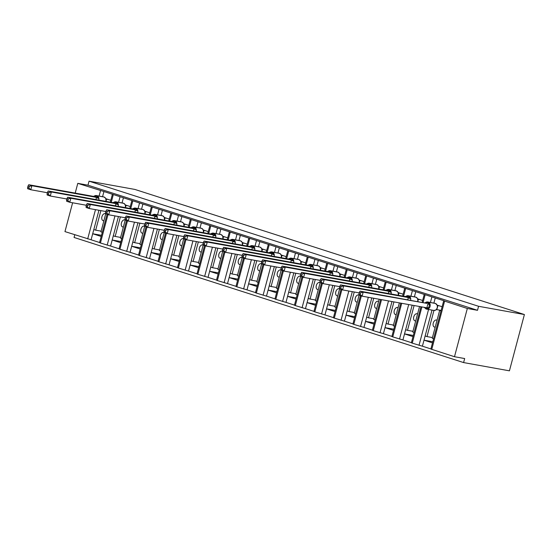 <?xml version="1.0" encoding="UTF-8"?>
<svg xmlns="http://www.w3.org/2000/svg" width="552" height="552" viewBox="0 0 552 552"><rect width="100%" height="100%" fill="white"/><g stroke="black" fill="none" stroke-linecap="round" stroke-linejoin="round"><path stroke-width="0.83" d="M75.203 193.096L77.791 183.354L87.975 185.189L89.044 181.173L134.867 189.426L524.4 314.543L509.427 370.827L463.597 362.574L464.667 358.552L454.489 356.716L430.857 349.05L443.698 300.805L444.243 300.847L435.245 297.956L433.872 303.103M74.782 234.759L74.065 237.457L463.597 362.574M110.807 200.293L105.943 198.727M435.245 297.956L103.928 191.537L102.562 196.684M105.729 213.817L100.933 231.854L102.292 232.295M101.182 236.477L92.695 233.751L91.094 239.782L99.574 242.507M130.3 206.552L125.428 204.985M123.42 197.795L122.047 202.943M125.221 220.082L120.419 238.119L121.785 238.554M120.674 242.735L112.187 240.01L110.579 246.04L119.066 248.766M149.785 212.81L144.921 211.25M142.906 204.054L141.54 209.201M144.707 226.341L139.911 244.377L141.271 244.812M140.16 248.993L131.673 246.268L130.072 252.298L138.552 255.024M169.278 219.075L164.406 217.509M162.398 210.319L161.025 215.459M164.199 232.599L159.397 250.636L160.763 251.077M159.652 255.259L151.165 252.533L149.557 258.564L158.044 261.289M188.763 225.333L183.899 223.767M181.884 216.577L180.518 221.725M183.685 238.857L178.889 256.894L180.249 257.335M179.138 261.517L170.651 258.791L169.05 264.822L177.537 267.547M208.256 231.592L203.384 230.025M201.376 222.835L200.003 227.983M203.177 245.122L198.375 263.159L199.741 263.594M198.63 267.775L190.143 265.05L188.536 271.08L197.023 273.806M227.741 237.85L222.877 236.29M220.862 229.094L219.496 234.241M222.663 251.381L217.867 269.417L219.227 269.852M218.116 274.033L209.629 271.308L208.028 277.339L216.515 280.064M247.234 244.115L242.362 242.549M240.355 235.359L238.982 240.499M242.155 257.639L237.353 275.676L238.719 276.117M237.608 280.299L229.121 277.573L227.514 283.604L236.001 286.329M266.719 250.373L261.855 248.807M259.84 241.617L258.474 246.758M261.641 263.897L256.846 281.934L258.205 282.376M257.094 286.557L248.607 283.832L247.006 289.862L255.493 292.588M286.212 256.632L281.341 255.065M279.333 247.876L277.96 253.023M281.134 270.163L276.331 288.199L277.697 288.634M276.587 292.815L268.099 290.09L266.492 296.12L274.979 298.846M305.698 262.89L300.833 261.331M298.818 254.134L297.452 259.281M300.619 276.421L295.824 294.457L297.183 294.892M296.072 299.074L287.585 296.348L285.984 302.379L294.471 305.104M325.19 269.155L320.319 267.589M318.311 260.399L316.938 265.54M320.112 282.679L315.309 300.716L316.675 301.157M315.565 305.332L307.078 302.613L305.47 308.644L313.957 311.362M344.676 275.413L339.811 273.847M337.796 266.657L336.43 271.798M339.597 288.938L334.802 306.974L336.161 307.416M335.05 311.597L326.563 308.872L324.962 314.902L333.449 317.628M364.168 281.672L359.297 280.105M357.289 272.916L355.916 278.063M359.09 295.196L354.287 313.239L355.654 313.674M354.543 317.855L346.056 315.13L344.448 321.16L352.935 323.886M383.654 287.93L378.789 286.371M376.774 279.174L375.408 284.321M379.169 299.239L373.78 319.498L375.139 319.932M374.028 324.114L365.548 321.388L363.94 327.419L372.427 330.144M403.146 294.188L398.275 292.629M396.267 285.439L394.894 290.58M399.358 302.875L393.265 325.756L394.632 326.191M393.521 330.372L385.034 327.647L383.426 333.677L391.913 336.403M422.632 300.454L417.767 298.887M415.753 291.697L414.386 296.838M419.541 306.512L412.758 332.014L414.117 332.456M413.006 336.637L404.526 333.912L402.919 339.942L411.406 342.668M98.946 210.271L93.812 229.57L95.682 230.17L100.885 210.622M118.432 216.536L113.298 235.828L115.175 236.428L120.377 216.881M137.924 222.794L132.79 242.087L134.66 242.694L139.863 223.146M157.41 229.052L152.276 248.352L154.153 248.952L159.355 229.404M176.902 235.311L171.769 254.61L173.638 255.21L178.841 235.663M196.388 241.576L191.254 260.868L193.131 261.469L198.334 241.921M215.88 247.834L210.747 267.127L212.617 267.734L217.819 248.186M235.366 254.092L230.232 273.392L232.109 273.992L237.312 254.444M254.858 260.351L249.725 279.65L251.595 280.25L256.797 260.703M274.344 266.616L269.21 285.908L271.087 286.509L276.29 266.961M293.837 272.874L288.703 292.167L290.573 292.774L295.775 273.219M313.322 279.133L308.188 298.432L310.065 299.032L315.268 279.484M332.815 285.391L327.681 304.69L329.551 305.29L334.753 285.743M352.3 291.656L347.167 310.948L349.043 311.549L354.246 292.001M371.793 297.914L366.659 317.207L368.529 317.814L373.732 298.259M391.982 301.551L386.145 323.472L388.022 324.072L393.921 301.896M412.165 305.187L405.637 329.73L407.507 330.331L414.103 305.539M442.124 306.712L437.253 305.146M441.013 310.893L439.647 310.452L432.244 338.272L433.61 338.714M439.647 310.452L441.062 310.707M432.499 342.895L424.012 340.17L422.404 346.201L430.891 348.926M432.009 310.107L425.123 335.989L427 336.589L433.955 310.452M77.791 183.354L103.928 191.537M87.975 185.189L477.508 310.307L467.323 308.478L443.698 300.805M72.622 202.784L64.957 231.598L91.094 239.782M421.894 306.94L412.261 343.158L422.404 346.201M412.261 343.158L411.371 342.785L420.955 306.767M401.711 303.303L392.769 336.899L402.919 339.942M392.769 336.899L391.879 336.527L400.766 303.131M381.522 299.667L373.283 330.634L383.426 333.677M373.283 330.634L372.393 330.268L380.576 299.494M361.36 295.927L353.791 324.376L363.94 327.419M353.791 324.376L352.9 324.01L360.449 295.637M341.874 289.669L334.305 318.118L344.448 321.16M334.305 318.118L333.415 317.752L340.963 289.379M322.382 283.411L314.812 311.859L324.962 314.902M314.812 311.859L313.922 311.487L321.471 283.114M302.896 277.152L295.327 305.594L305.47 308.644M295.327 305.594L294.437 305.228L301.985 276.856M283.404 270.887L275.834 299.336L285.984 302.379M275.834 299.336L274.944 298.97L282.493 270.597M263.918 264.629L256.349 293.077L266.492 296.12M256.349 293.077L255.459 292.712L263.007 264.339M244.426 258.37L236.856 286.819L247.006 289.862M236.856 286.819L235.966 286.447L243.515 258.081M224.94 252.112L217.371 280.554L227.514 283.604M217.371 280.554L216.481 280.188L224.029 251.815M205.447 245.847L197.878 274.296L208.028 277.339M197.878 274.296L196.988 273.93L204.537 245.557M185.962 239.589L178.393 268.037L188.536 271.08M178.393 268.037L177.502 267.672L185.051 239.299M166.469 233.33L158.9 261.779L169.05 264.822M158.9 261.779L158.01 261.406L165.559 233.041M146.984 227.072L139.415 255.514L149.557 258.564M139.415 255.514L138.524 255.148L146.073 226.775M127.491 220.807L119.922 249.256L130.072 252.298M119.922 249.256L119.032 248.89L126.58 220.517M108.006 214.549L100.436 242.997L110.579 246.04M100.436 242.997L99.546 242.632L107.095 214.259M103.231 220.662A3.671 2.263 -72.2 0 1 103.051 220.614A3.671 2.263 -72.2 0 1 101.968 216.577A3.671 2.263 -72.2 0 1 105.115 213.583L105.618 213.679M101.12 231.15L95.682 230.17M122.716 226.92A3.671 2.263 -72.2 0 1 122.537 226.879A3.671 2.263 -72.2 0 1 121.461 222.835A3.671 2.263 -72.2 0 1 124.6 219.848L125.104 219.937M120.605 237.408L115.175 236.428M142.209 233.179A3.671 2.263 -72.2 0 1 142.03 233.137A3.671 2.263 -72.2 0 1 140.953 229.094A3.671 2.263 -72.2 0 1 144.093 226.106L144.596 226.196M140.098 243.673L134.66 242.694M161.695 239.444A3.671 2.263 -72.2 0 1 161.515 239.395A3.671 2.263 -72.2 0 1 160.439 235.352A3.671 2.263 -72.2 0 1 163.578 232.364L164.082 232.454M159.583 249.932L154.153 248.952M181.187 245.702A3.671 2.263 -72.2 0 1 181.008 245.654A3.671 2.263 -72.2 0 1 179.931 241.617A3.671 2.263 -72.2 0 1 183.071 238.623L183.575 238.712M179.076 256.19L173.638 255.21M200.673 251.96A3.671 2.263 -72.2 0 1 200.493 251.919A3.671 2.263 -72.2 0 1 199.417 247.876A3.671 2.263 -72.2 0 1 202.556 244.888L203.06 244.978M198.561 262.448L193.131 261.469M220.165 258.219A3.671 2.263 -72.2 0 1 219.986 258.177A3.671 2.263 -72.2 0 1 218.909 254.134A3.671 2.263 -72.2 0 1 222.049 251.146L222.553 251.236M218.054 268.714L212.617 267.734M239.651 264.484A3.671 2.263 -72.2 0 1 239.471 264.436A3.671 2.263 -72.2 0 1 238.395 260.392A3.671 2.263 -72.2 0 1 241.534 257.404L242.038 257.494M237.539 274.972L232.109 273.992M259.143 270.742A3.671 2.263 -72.2 0 1 258.964 270.694A3.671 2.263 -72.2 0 1 257.887 266.657A3.671 2.263 -72.2 0 1 261.027 263.663L261.531 263.752M257.032 281.23L251.595 280.25M278.629 277A3.671 2.263 -72.2 0 1 278.45 276.959A3.671 2.263 -72.2 0 1 277.373 272.916A3.671 2.263 -72.2 0 1 280.513 269.928L281.016 270.018M276.517 287.488L271.087 286.509M298.121 283.259A3.671 2.263 -72.2 0 1 297.942 283.217A3.671 2.263 -72.2 0 1 296.866 279.174A3.671 2.263 -72.2 0 1 300.005 276.186L300.509 276.276M296.01 293.747L290.573 292.774M317.607 289.517A3.671 2.263 -72.2 0 1 317.428 289.476A3.671 2.263 -72.2 0 1 316.351 285.432A3.671 2.263 -72.2 0 1 319.491 282.445L319.994 282.534M315.496 300.012L310.065 299.032M337.099 295.782A3.671 2.263 -72.2 0 1 336.92 295.734A3.671 2.263 -72.2 0 1 335.844 291.697A3.671 2.263 -72.2 0 1 338.983 288.703L339.487 288.793M334.988 306.27L329.551 305.29M356.585 302.041A3.671 2.263 -72.2 0 1 356.406 301.992A3.671 2.263 -72.2 0 1 355.329 297.956A3.671 2.263 -72.2 0 1 358.469 294.961L358.972 295.058M354.481 312.529L349.043 311.549M376.078 308.299A3.671 2.263 -72.2 0 1 375.898 308.257A3.671 2.263 -72.2 0 1 374.822 304.214A3.671 2.263 -72.2 0 1 377.961 301.226L378.61 301.344M373.966 318.787L368.529 317.814M395.563 314.557A3.671 2.263 -72.2 0 1 395.384 314.516A3.671 2.263 -72.2 0 1 394.307 310.472A3.671 2.263 -72.2 0 1 397.447 307.485L398.096 307.602M393.459 325.052L388.022 324.072M415.056 320.822A3.671 2.263 -72.2 0 1 414.876 320.774A3.671 2.263 -72.2 0 1 413.8 316.731A3.671 2.263 -72.2 0 1 416.939 313.743L417.588 313.86M412.944 331.31L407.507 330.331M434.541 327.081A3.671 2.263 -72.2 0 1 434.362 327.032A3.671 2.263 -72.2 0 1 433.286 322.996A3.671 2.263 -72.2 0 1 436.425 320.001L437.074 320.119M432.437 337.569L427 336.589M467.323 308.478L454.489 356.716M524.4 314.543L478.577 306.291L477.508 310.307M89.044 181.173L478.577 306.291M425.123 335.989L424.012 340.17L432.802 341.736M404.526 333.891L413.317 335.478M385.041 327.633L393.824 329.213M365.548 321.374L374.339 322.954M347.167 310.948L346.056 315.13L354.846 316.696M326.57 308.851L335.361 310.438M308.188 298.432L307.078 302.613L315.868 304.18M287.592 296.334L296.383 297.914M269.21 285.908L268.099 290.09L276.89 291.656M248.614 283.811L257.404 285.398M229.128 277.552L237.912 279.139M210.747 267.127L209.629 271.308L218.426 272.874M190.15 265.036L198.934 266.616M170.658 258.771L179.448 260.358M151.172 252.512L159.956 254.099M132.79 242.087L131.673 246.268L140.47 247.834M112.194 239.996L120.978 241.576M93.812 229.57L92.695 233.751L101.492 235.318M405.637 329.73L404.526 333.912M386.145 323.472L385.034 327.647M366.659 317.207L365.548 321.388M327.681 304.69L326.563 308.872M288.703 292.167L287.585 296.348M249.725 279.65L248.607 283.832M230.232 273.392L229.121 277.573M191.254 260.868L190.143 265.05M171.769 254.61L170.651 258.791M152.276 248.352L151.165 252.533M113.298 235.828L112.187 240.01M424.847 302.813L427.345 302.42L429.773 303.683L428.435 308.706L426.123 308.547A0.835 0.517 107.8 0 0 426.454 309.085A3.588 2.808 100.2 0 0 426.744 309.154L433.872 310.438A3.588 2.808 -79.8 0 0 437.191 307.774A3.588 2.808 -79.8 0 0 435.424 303.455L435.052 303.331A3.588 2.808 -79.8 0 0 434.769 303.262L435.093 303.345A0.835 0.517 107.8 0 0 435.052 303.331L427.924 302.047A0.835 0.517 107.8 0 0 427.345 302.42A1.835 1.132 -72.2 0 1 426.075 303.234L360.049 291.145L363.175 292.146L426.075 303.234M360.587 292.815L359.345 292.415L358.917 294.023L360.159 294.423L360.587 292.815L363.175 292.146L362.105 296.169L426.855 307.83L427.924 303.814M360.159 294.423L362.105 296.169L358.979 295.161L358.917 294.023M439.696 305.932L437.777 305.587L437.425 307.581M437.281 308.085L436.708 309.61L435.976 309.913C437.37 308.706 437.805 307.167 437.281 305.297L435.466 303.462A0.835 0.517 -72.2 0 1 435.521 303.483M441.138 310.403L436.708 309.61M425.827 307.643A1.835 1.132 -72.2 0 1 426.123 308.547L424.281 307.312M433.589 310.369A3.588 2.808 -79.8 0 0 433.872 310.438L435.756 310.058L436.625 309.168M437.432 306.153L437.101 305.001L437.605 305.546M437.729 305.58L437.101 305.001M429.773 303.683L427.972 303.821M426.903 307.843L428.435 308.706M360.049 291.145L359.345 292.415M405.361 296.555L406.258 296.093L408.232 296.279L410.288 297.424L409.957 298.453L405.361 296.555L340.563 284.887L343.682 285.888L408.439 297.549M341.101 286.557L339.853 286.157L339.425 287.758L340.674 288.158L341.101 286.557L343.682 285.888L342.613 289.91L359.214 292.898M340.674 288.158L342.613 289.91L339.494 288.903L339.425 287.758M407.68 299.722L408.425 297.583M420.21 299.674L418.285 299.329L417.933 301.323M417.94 299.895L417.616 298.639L415.98 297.204A0.835 0.517 -72.2 0 1 416.029 297.224M417.878 301.558L417.616 298.742L418.119 299.287M418.243 299.315L417.616 298.742M410.288 297.424L408.487 297.562M340.563 284.887L339.853 286.157M385.869 290.297L386.773 289.834L388.739 290.021L390.795 291.159L390.471 292.194L385.869 290.297L321.071 278.622L324.197 279.629L388.946 291.29M321.609 280.292L320.367 279.892L319.939 281.499L321.181 281.899L321.609 280.292L324.197 279.629L323.127 283.645L339.721 286.64M321.181 281.899L323.127 283.645L320.001 282.645L319.939 281.499M388.194 293.464L388.932 291.325M400.717 293.416L398.799 293.064L398.44 295.058M398.454 293.63L398.123 292.381L396.488 290.945A0.835 0.517 -72.2 0 1 396.543 290.966M398.385 295.299L398.123 292.484L398.627 293.022M398.751 293.057L398.123 292.484M390.795 291.159L388.994 291.297M321.071 278.622L320.367 279.892M366.383 284.038L367.28 283.576L369.253 283.756L371.31 284.901L370.978 285.936L366.383 284.038L301.585 272.364L304.704 273.364L369.461 285.032M302.123 274.033L300.875 273.633L300.447 275.241L301.696 275.641L302.123 274.033L304.704 273.364L303.635 277.387L320.236 280.375M301.696 275.641L303.635 277.387L300.516 276.386L300.447 275.241M368.702 287.206L369.447 285.067M381.232 287.15L379.307 286.805L378.955 288.799M378.962 287.371L378.637 286.122L377.002 284.68A0.835 0.517 -72.2 0 1 377.05 284.708M378.893 289.041L378.631 286.219L379.141 286.764M371.31 284.901L369.509 285.039M301.585 272.364L300.875 273.633M346.891 277.78L347.794 277.318L349.761 277.497L351.817 278.643L351.493 279.671L346.849 277.766L282.093 266.105L285.218 267.106L349.968 278.774M282.631 267.775L281.389 267.375L280.961 268.983L282.203 269.383L282.631 267.775L285.218 267.106L284.149 271.129L300.743 274.116M282.203 269.383L284.149 271.129L281.023 270.121L280.961 268.983M349.216 280.947L349.954 278.801M361.739 280.892L359.821 280.547L359.462 282.541M359.476 281.113L359.145 279.857L357.51 278.422A0.835 0.517 -72.2 0 1 357.565 278.443M359.407 282.783L359.145 279.961L359.649 280.506M359.773 280.54L359.145 279.961M351.817 278.643L350.016 278.781M282.093 266.105L281.389 267.375M327.405 271.515L328.302 271.053L330.275 271.239L332.332 272.384L332 273.412L327.405 271.515L262.607 259.847L265.726 260.848L330.482 272.515M263.145 261.517L261.896 261.117L261.469 262.717L262.717 263.118L263.145 261.517L265.726 260.848L264.656 264.87L281.258 267.858M262.717 263.118L264.656 264.87L261.531 263.863L261.469 262.717M329.723 274.682L330.469 272.543M342.254 274.634L340.329 274.289L339.977 276.283M339.984 274.855L339.659 273.599L338.024 272.164A0.835 0.517 -72.2 0 1 338.072 272.184M339.915 276.517L339.652 273.702L340.163 274.247M332.332 272.384L330.531 272.522M262.607 259.847L261.896 261.117M307.912 265.257L308.816 264.794L310.783 264.981L312.839 266.119L312.515 267.154L307.912 265.257L243.115 253.582L246.24 254.589L310.99 266.25M243.653 255.252L242.411 254.851L241.983 256.459L243.225 256.859L243.653 255.252L246.24 254.589L245.171 258.605L261.765 261.6M243.225 256.859L245.171 258.605L242.045 257.605L241.983 256.459M310.238 268.424L310.976 266.285M322.761 268.375L320.843 268.024L320.484 270.018M320.498 268.589L320.167 267.34L318.532 265.905A0.835 0.517 -72.2 0 1 318.587 265.926M320.429 270.259L320.167 267.444L320.671 267.989M320.795 268.017L320.167 267.444M312.839 266.119L311.038 266.264M243.115 253.582L242.411 254.851M288.427 258.998L289.324 258.536L291.297 258.715L293.353 259.861L293.022 260.896L288.427 258.998L223.629 247.324L226.748 248.324L291.504 259.992M224.167 248.993L222.918 248.593L222.49 250.201L223.739 250.601L224.167 248.993L226.748 248.324L225.678 252.347L242.28 255.341M223.739 250.601L225.678 252.347L222.553 251.346L222.49 250.201M290.745 262.165L291.49 260.026M303.276 262.11L301.351 261.765L300.999 263.759M301.006 262.331L300.681 261.082L299.046 259.64A0.835 0.517 -72.2 0 1 299.094 259.668M300.937 264.001L300.674 261.186L301.185 261.724M293.353 259.861L291.553 259.999M223.629 247.324L222.918 248.593M268.934 252.74L269.838 252.278L271.805 252.457L273.861 253.603L273.537 254.638L268.893 252.726L204.137 241.065L207.262 242.066L272.012 253.734L271.26 255.907M204.675 242.735L203.426 242.335L203.005 243.943L204.247 244.343L204.675 242.735L207.262 242.066L206.193 246.088L222.787 249.076M204.247 244.343L206.193 246.088L203.067 245.088L203.005 243.943M283.783 255.852L281.865 255.507L281.506 257.501M281.52 256.073L281.189 254.817L279.553 253.382A0.835 0.517 -72.2 0 1 279.609 253.402M281.451 257.743L281.189 254.92L281.692 255.466M281.817 255.5L281.189 254.92M273.861 253.603L272.06 253.741M204.137 241.065L203.426 242.335M249.449 246.475L250.346 246.013L252.319 246.199L254.375 247.344L254.044 248.372L249.449 246.475L184.651 234.807L187.77 235.807L252.526 247.475M185.189 236.477L183.94 236.077L183.512 237.677L184.761 238.084L185.189 236.477L187.77 235.807L186.7 239.83L203.302 242.818M184.761 238.084L186.7 239.83L183.575 238.823L183.512 237.677M251.767 249.642L252.512 247.503M264.298 249.594L262.373 249.249L262.021 251.243M262.027 249.814L261.703 248.559L260.068 247.123A0.835 0.517 -72.2 0 1 260.116 247.144M261.958 251.484L261.696 248.662L262.207 249.207M254.375 247.344L252.568 247.482M184.651 234.807L183.94 236.077M229.956 240.217L230.86 239.754L232.827 239.941L234.883 241.086L234.559 242.114L229.956 240.217L165.158 228.542L168.284 229.549L233.034 241.21M165.697 230.218L164.448 229.811L164.027 231.419L165.269 231.819L165.697 230.218L168.284 229.549L167.215 233.565L183.809 236.56M165.269 231.819L167.215 233.565L164.089 232.564L164.027 231.419M232.282 243.384L233.02 241.245M244.805 243.335L242.887 242.983L242.528 244.984M242.542 243.549L242.211 242.3L240.575 240.865A0.835 0.517 -72.2 0 1 240.631 240.886M242.473 245.219L242.211 242.404L242.714 242.949M242.839 242.977L242.211 242.404M234.883 241.086L233.082 241.224M165.158 228.542L164.448 229.811M210.471 233.958L211.368 233.496L213.341 233.675L215.39 234.821L215.066 235.856L210.471 233.958L145.666 222.283L148.792 223.291L213.548 234.952M146.211 223.953L144.962 223.553L144.534 225.161L145.783 225.561L146.211 223.953L148.792 223.291L147.722 227.307L164.323 230.301M145.783 225.561L147.722 227.307L144.596 226.306L144.534 225.161M212.789 237.125L213.527 234.986M225.319 237.07L223.394 236.725L223.042 238.719M223.049 237.291L222.725 236.042L221.09 234.6A0.835 0.517 -72.2 0 1 221.138 234.628M222.98 238.961L222.718 236.146L223.229 236.684M215.39 234.821L213.589 234.959M145.666 222.283L144.962 223.553M192.13 227.176A3.588 2.808 100.2 0 1 193.766 226.858L191.882 227.238L193.849 227.417L195.905 228.562L195.58 229.597L190.937 227.686L126.18 216.025L129.306 217.026L194.056 228.694M126.718 217.695L125.47 217.295L125.049 218.902L126.291 219.303L126.718 217.695L129.306 217.026L128.236 221.048L144.831 224.036M126.291 219.303L128.236 221.048L125.111 220.048L125.049 218.902M193.303 230.867L194.042 228.721M205.827 230.812L203.909 230.467L203.55 232.461M203.564 231.033L203.233 229.784L201.597 228.342A0.835 0.517 -72.2 0 1 201.652 228.362M203.495 232.702L203.233 229.88L203.736 230.425M203.86 230.46L203.233 229.88M191.875 227.265L190.978 227.7M195.905 228.562L194.104 228.7M126.18 216.025L125.47 217.295M171.493 221.435L172.39 220.972L174.363 221.159L176.412 222.304L176.088 223.332L171.493 221.435L106.688 209.767L109.813 210.767L174.57 222.435M107.233 211.437L105.984 211.036L105.556 212.644L106.805 213.044L107.233 211.437L109.813 210.767L108.744 214.79L125.345 217.778M106.805 213.044L108.744 214.79L105.618 213.783L105.556 212.644M173.811 224.609L174.549 222.463M186.341 224.554L184.416 224.209L184.064 226.203M184.071 224.774L183.747 223.519L182.112 222.083A0.835 0.517 -72.2 0 1 182.16 222.104M184.002 226.444L183.74 223.622L184.251 224.167M176.412 222.304L174.611 222.442M106.688 209.767L105.984 211.036M152 215.177L152.904 214.714L154.87 214.9L156.927 216.046L156.602 217.074L152 215.177L87.202 203.502L90.328 204.509L155.077 216.17M87.74 205.178L86.491 204.771L86.071 206.379L87.313 206.779L87.74 205.178L90.328 204.509L89.258 208.532L105.853 211.519M87.313 206.779L89.258 208.532L86.133 207.524L86.071 206.379M154.325 218.344L155.064 216.205M166.849 218.295L164.931 217.95L164.572 219.944M164.586 218.516L164.255 217.26L162.619 215.825A0.835 0.517 -72.2 0 1 162.674 215.846M164.517 220.179L164.255 217.364L164.758 217.909M164.882 217.936L164.255 217.364M156.927 216.046L155.126 216.184M87.202 203.502L86.491 204.771M132.514 208.918L133.411 208.456L135.385 208.642L137.434 209.781L137.11 210.816L132.514 208.918L67.71 197.243L70.835 198.251L135.592 209.912M68.255 198.913L67.006 198.513L66.578 200.121L67.827 200.521L68.255 198.913L70.835 198.251L69.766 202.267L86.367 205.261M67.827 200.521L69.766 202.267L66.64 201.266L66.578 200.121M134.833 212.085L135.571 209.946M147.363 212.037L145.438 211.685L145.086 213.679M145.093 212.251L144.769 211.002L143.134 209.567A0.835 0.517 -72.2 0 1 143.182 209.587M145.024 213.921L144.762 211.105L145.273 211.644M137.434 209.781L135.633 209.919M67.71 197.243L67.006 198.513M113.022 202.66L113.926 202.198L115.892 202.377L117.949 203.522L117.624 204.557L113.022 202.66L48.224 190.985L51.35 191.986L116.099 203.653M48.762 192.655L47.513 192.255L47.092 193.862L48.334 194.263L48.762 192.655L51.35 191.986L50.28 196.008L66.875 198.996M48.334 194.263L50.28 196.008L47.155 195.008L47.092 193.862M115.347 205.827L116.086 203.681M127.871 205.772L125.953 205.427L125.594 207.421M125.608 205.993L125.276 204.744L123.641 203.302A0.835 0.517 -72.2 0 1 123.696 203.322M125.539 207.662L125.276 204.84L125.78 205.385M125.904 205.42L125.276 204.84M117.949 203.522L116.148 203.66M48.224 190.985L47.513 192.255M93.536 196.395L94.433 195.932L96.407 196.119L98.456 197.264L98.132 198.292L93.536 196.395L28.732 184.727L31.857 185.727L96.614 197.395L95.855 199.569M29.277 186.397L28.028 185.996L27.6 187.604L28.849 188.004L29.277 186.397L31.857 185.727L30.788 189.75L47.389 192.738M28.849 188.004L30.788 189.75L27.662 188.743L27.6 187.604M108.385 199.513L106.46 199.168L106.108 201.163M106.115 199.734L105.791 198.478L104.155 197.043A0.835 0.517 -72.2 0 1 104.204 197.064M106.046 201.404L105.784 198.582L106.294 199.127M98.456 197.264L96.655 197.402M28.732 184.727L28.028 185.996M100.526 190.661L99.091 196.057M95.475 209.65L87.692 238.906M113.27 194.752L111.256 202.342M120.019 196.919L118.583 202.315M114.968 215.908L107.178 245.164M132.763 201.011L130.741 208.601M139.504 203.177L138.069 208.58M134.453 222.166L126.67 251.422M152.248 207.276L150.234 214.859M158.997 209.443L157.561 214.838M153.946 228.431L146.156 257.687M171.741 213.534L169.719 221.117M178.482 215.701L177.047 221.097M173.431 234.69L165.648 263.946M191.227 219.793L189.212 227.376M197.975 221.959L196.54 227.355M192.924 240.948L185.134 270.204M210.719 226.051L208.697 233.641M217.46 228.217L216.025 233.613M212.41 247.206L204.626 276.462M230.205 232.309L228.19 239.899M236.953 234.483L235.518 239.878M231.902 253.471L224.112 282.721M249.697 238.574L247.675 246.157M256.438 240.741L255.003 246.137M251.388 259.73L243.605 288.986M269.183 244.833L267.168 252.416M275.931 246.999L274.496 252.395M270.88 265.988L263.09 295.244M288.675 251.091L286.654 258.681M295.417 253.258L293.981 258.653M290.366 272.246L282.583 301.502M308.161 257.349L306.146 264.939M314.909 259.516L313.474 264.919M309.858 278.505L302.068 307.761M327.653 263.614L325.632 271.198M334.395 265.781L332.959 271.177M329.344 284.77L321.561 314.026M347.139 269.873L345.124 277.456M353.887 272.039L352.452 277.435M348.836 291.028L341.046 320.284M366.631 276.131L364.61 283.721M373.373 278.298L371.938 283.693M368.322 297.286L360.539 326.542M386.117 282.389L384.102 289.979M392.865 284.556L391.43 289.959M388.511 300.923L380.024 332.801M405.61 288.655L403.588 296.238M412.351 290.821L410.916 296.217M408.694 304.559L399.517 339.066M425.095 294.913L423.08 302.496M431.843 297.079L430.408 302.475M428.545 309.479L419.009 345.324M444.588 301.171L431.747 349.416M437.053 320.208L436.425 320.001M417.567 313.943L416.939 313.743M398.075 307.685L397.447 307.485M378.589 301.426L377.961 301.226M358.979 295.127L358.469 294.961M339.487 288.868L338.983 288.703M320.001 282.61L319.491 282.445M300.509 276.345L300.005 276.186M281.023 270.087L280.513 269.928M261.531 263.828L261.027 263.663M242.045 257.57L241.534 257.404M222.553 251.305L222.049 251.146M203.067 245.047L202.556 244.888M183.575 238.788L183.071 238.623M164.089 232.53L163.578 232.364M144.596 226.265L144.093 226.106M125.111 220.006L124.6 219.848M105.618 213.748L105.115 213.583M435.128 303.358A0.835 0.517 107.8 0 0 435.093 303.345L435.466 303.462A0.835 0.517 -72.2 0 0 435.424 303.455L428.297 302.165A3.588 2.808 100.2 0 1 430.063 306.491A3.588 2.808 100.2 0 1 426.744 309.154L426.041 308.954A0.835 0.517 -72.2 0 1 425.744 308.43A1.835 1.132 -72.2 0 0 425.495 307.588M425.999 302.289A3.588 2.808 100.2 0 1 427.641 301.978A3.588 2.808 100.2 0 1 427.924 302.047L428.297 302.165A0.835 0.517 -72.2 0 0 427.717 302.537A1.835 1.132 -72.2 0 1 426.448 303.352M426.379 309.058L426.082 308.961A0.835 0.517 -72.2 0 1 426.041 308.954L424.405 307.512M437.77 305.622A1.835 0.545 3.6 0 0 437.419 305.78M429.449 304.711L427.91 303.841M428.642 307.733A1.835 0.545 3.6 0 0 426.862 307.795M417.698 301.53A3.588 2.808 -79.8 0 0 417.705 301.509A3.588 2.808 -79.8 0 0 415.939 297.19L415.559 297.073A3.588 2.808 -79.8 0 0 415.276 297.004L415.601 297.079A0.835 0.517 107.8 0 0 415.559 297.073L408.432 295.789A0.835 0.517 107.8 0 0 407.852 296.155A1.835 1.132 -72.2 0 1 406.582 296.969M415.642 297.1A0.835 0.517 107.8 0 0 415.601 297.079L415.98 297.204A0.835 0.517 -72.2 0 0 415.939 297.19L408.811 295.906A3.588 2.808 100.2 0 1 410.578 300.226A3.588 2.808 100.2 0 1 410.571 300.247M406.507 296.031A3.588 2.808 100.2 0 1 408.149 295.72A3.588 2.808 100.2 0 1 408.432 295.789L408.811 295.906A0.835 0.517 -72.2 0 0 408.232 296.279A1.835 1.132 -72.2 0 1 406.955 297.093M418.285 299.356A1.835 0.545 3.6 0 0 417.933 299.522M398.206 295.272A3.588 2.808 -79.8 0 0 398.213 295.251A3.588 2.808 -79.8 0 0 396.446 290.932L396.074 290.814A3.588 2.808 -79.8 0 0 395.791 290.738L396.115 290.821A0.835 0.517 107.8 0 0 396.074 290.814L388.946 289.531A0.835 0.517 107.8 0 0 388.366 289.897A1.835 1.132 -72.2 0 1 387.097 290.711M396.15 290.835A0.835 0.517 107.8 0 0 396.115 290.821L396.488 290.945A0.835 0.517 -72.2 0 0 396.446 290.932L389.319 289.648A3.588 2.808 100.2 0 1 391.085 293.968A3.588 2.808 100.2 0 1 391.078 293.981M387.021 289.772A3.588 2.808 100.2 0 1 388.663 289.455A3.588 2.808 100.2 0 1 388.946 289.531L389.319 289.648A0.835 0.517 -72.2 0 0 388.739 290.021A1.835 1.132 -72.2 0 1 387.469 290.835M398.792 293.098A1.835 0.545 3.6 0 0 398.44 293.257M378.72 289.007A3.588 2.808 -79.8 0 0 378.727 288.993A3.588 2.808 -79.8 0 0 376.961 284.673L376.581 284.549A3.588 2.808 -79.8 0 0 376.298 284.48L376.623 284.563A0.835 0.517 107.8 0 0 376.581 284.549L369.454 283.266A0.835 0.517 107.8 0 0 368.874 283.638A1.835 1.132 -72.2 0 1 367.604 284.452M376.664 284.577A0.835 0.517 107.8 0 0 376.623 284.563L377.002 284.68A0.835 0.517 -72.2 0 0 376.961 284.673L369.833 283.39A3.588 2.808 100.2 0 1 371.599 287.709A3.588 2.808 100.2 0 1 371.593 287.723M367.528 283.514A3.588 2.808 100.2 0 1 369.171 283.197A3.588 2.808 100.2 0 1 369.454 283.266L369.833 283.39A0.835 0.517 -72.2 0 0 369.253 283.756A1.835 1.132 -72.2 0 1 367.977 284.57M379.307 286.84A1.835 0.545 3.6 0 0 378.955 286.999M359.228 282.748A3.588 2.808 -79.8 0 0 359.235 282.734A3.588 2.808 -79.8 0 0 357.468 278.415L357.096 278.291A3.588 2.808 -79.8 0 0 356.813 278.222L357.137 278.305A0.835 0.517 107.8 0 0 357.096 278.291L349.968 277.007A0.835 0.517 107.8 0 0 349.388 277.38A1.835 1.132 -72.2 0 1 348.119 278.194M357.172 278.318A0.835 0.517 107.8 0 0 357.137 278.305L357.51 278.422A0.835 0.517 -72.2 0 0 357.468 278.415L350.341 277.132A3.588 2.808 100.2 0 1 352.107 281.451A3.588 2.808 100.2 0 1 352.1 281.465M348.043 277.256A3.588 2.808 100.2 0 1 349.685 276.938A3.588 2.808 100.2 0 1 349.968 277.007L350.341 277.132A0.835 0.517 -72.2 0 0 349.761 277.497A1.835 1.132 -72.2 0 1 348.491 278.311M359.814 280.582A1.835 0.545 3.6 0 0 359.462 280.74M339.742 276.49A3.588 2.808 -79.8 0 0 339.749 276.476A3.588 2.808 -79.8 0 0 337.983 272.15L337.603 272.032A3.588 2.808 -79.8 0 0 337.32 271.963L337.645 272.039A0.835 0.517 107.8 0 0 337.603 272.032L330.475 270.749A0.835 0.517 107.8 0 0 329.896 271.115A1.835 1.132 -72.2 0 1 328.626 271.929M337.686 272.06A0.835 0.517 107.8 0 0 337.645 272.039L338.024 272.164A0.835 0.517 -72.2 0 0 337.983 272.15L330.855 270.866A3.588 2.808 100.2 0 1 332.621 275.186A3.588 2.808 100.2 0 1 332.614 275.207M328.55 270.991A3.588 2.808 100.2 0 1 330.193 270.68A3.588 2.808 100.2 0 1 330.475 270.749L330.855 270.866A0.835 0.517 -72.2 0 0 330.275 271.239A1.835 1.132 -72.2 0 1 328.999 272.053M340.329 274.323A1.835 0.545 3.6 0 0 339.977 274.482M320.25 270.232A3.588 2.808 -79.8 0 0 320.257 270.211A3.588 2.808 -79.8 0 0 318.49 265.892L318.118 265.774A3.588 2.808 -79.8 0 0 317.835 265.698L318.159 265.781A0.835 0.517 107.8 0 0 318.118 265.774L310.99 264.491A0.835 0.517 107.8 0 0 310.41 264.856A1.835 1.132 -72.2 0 1 309.141 265.671M318.193 265.795A0.835 0.517 107.8 0 0 318.159 265.781L318.532 265.905A0.835 0.517 -72.2 0 0 318.49 265.892L311.362 264.608A3.588 2.808 100.2 0 1 313.129 268.927A3.588 2.808 100.2 0 1 313.122 268.948M309.065 264.732A3.588 2.808 100.2 0 1 310.707 264.415A3.588 2.808 100.2 0 1 310.99 264.491L311.362 264.608A0.835 0.517 -72.2 0 0 310.783 264.981A1.835 1.132 -72.2 0 1 309.513 265.795M320.836 268.058A1.835 0.545 3.6 0 0 320.484 268.217M300.764 263.966A3.588 2.808 -79.8 0 0 300.771 263.953A3.588 2.808 -79.8 0 0 299.005 259.633L298.625 259.509A3.588 2.808 -79.8 0 0 298.342 259.44L298.666 259.523A0.835 0.517 107.8 0 0 298.625 259.509L291.497 258.226A0.835 0.517 107.8 0 0 290.918 258.598A1.835 1.132 -72.2 0 1 289.648 259.412M298.708 259.537A0.835 0.517 107.8 0 0 298.666 259.523L299.046 259.64A0.835 0.517 -72.2 0 0 299.005 259.633L291.877 258.35A3.588 2.808 100.2 0 1 293.636 262.669A3.588 2.808 100.2 0 1 293.636 262.683M289.572 258.474A3.588 2.808 100.2 0 1 291.214 258.157A3.588 2.808 100.2 0 1 291.497 258.226L291.877 258.35A0.835 0.517 -72.2 0 0 291.297 258.715A1.835 1.132 -72.2 0 1 290.021 259.53M301.351 261.8A1.835 0.545 3.6 0 0 300.999 261.958M281.272 257.708A3.588 2.808 -79.8 0 0 281.278 257.694A3.588 2.808 -79.8 0 0 279.512 253.375L279.139 253.251A3.588 2.808 -79.8 0 0 278.857 253.182L279.181 253.264A0.835 0.517 107.8 0 0 279.139 253.251L272.012 251.967A0.835 0.517 107.8 0 0 271.432 252.34A1.835 1.132 -72.2 0 1 270.163 253.154M279.215 253.278A0.835 0.517 107.8 0 0 279.181 253.264L279.553 253.382A0.835 0.517 -72.2 0 0 279.512 253.375L272.384 252.091A3.588 2.808 100.2 0 1 274.151 256.411A3.588 2.808 100.2 0 1 274.144 256.425M270.087 252.216A3.588 2.808 100.2 0 1 271.729 251.898A3.588 2.808 100.2 0 1 272.012 251.967L272.384 252.091A0.835 0.517 -72.2 0 0 271.805 252.457A1.835 1.132 -72.2 0 1 270.535 253.271M281.858 255.541A1.835 0.545 3.6 0 0 281.506 255.7M261.786 251.45A3.588 2.808 -79.8 0 0 261.793 251.436A3.588 2.808 -79.8 0 0 260.026 247.11L259.647 246.992A3.588 2.808 -79.8 0 0 259.364 246.923L259.688 247.006A0.835 0.517 107.8 0 0 259.647 246.992L252.519 245.709A0.835 0.517 107.8 0 0 251.94 246.082A1.835 1.132 -72.2 0 1 250.67 246.889M259.73 247.02A0.835 0.517 107.8 0 0 259.688 247.006L260.068 247.123A0.835 0.517 -72.2 0 0 260.026 247.11L252.899 245.826A3.588 2.808 100.2 0 1 254.658 250.146A3.588 2.808 100.2 0 1 254.658 250.166M250.594 245.95A3.588 2.808 100.2 0 1 252.236 245.64A3.588 2.808 100.2 0 1 252.519 245.709L252.899 245.826A0.835 0.517 -72.2 0 0 252.319 246.199A1.835 1.132 -72.2 0 1 251.043 247.013M262.373 249.283A1.835 0.545 3.6 0 0 262.021 249.442M242.293 245.191A3.588 2.808 -79.8 0 0 242.3 245.171A3.588 2.808 -79.8 0 0 240.534 240.851L240.161 240.734A3.588 2.808 -79.8 0 0 239.878 240.665L240.203 240.741A0.835 0.517 107.8 0 0 240.161 240.734L233.034 239.451A0.835 0.517 107.8 0 0 232.454 239.816A1.835 1.132 -72.2 0 1 231.184 240.631M240.237 240.762A0.835 0.517 107.8 0 0 240.203 240.741L240.575 240.865A0.835 0.517 -72.2 0 0 240.534 240.851L233.406 239.568A3.588 2.808 100.2 0 1 235.173 243.887A3.588 2.808 100.2 0 1 235.166 243.908M231.109 239.692A3.588 2.808 100.2 0 1 232.751 239.375A3.588 2.808 100.2 0 1 233.034 239.451L233.406 239.568A0.835 0.517 -72.2 0 0 232.827 239.941A1.835 1.132 -72.2 0 1 231.557 240.755M242.88 243.018A1.835 0.545 3.6 0 0 242.528 243.184M222.808 238.926A3.588 2.808 -79.8 0 0 222.815 238.912A3.588 2.808 -79.8 0 0 221.048 234.593L220.669 234.476A3.588 2.808 -79.8 0 0 220.386 234.4L220.71 234.483A0.835 0.517 107.8 0 0 220.669 234.476L213.541 233.185A0.835 0.517 107.8 0 0 212.962 233.558A1.835 1.132 -72.2 0 1 211.692 234.372M220.752 234.496A0.835 0.517 107.8 0 0 220.71 234.483L221.09 234.6A0.835 0.517 -72.2 0 0 221.048 234.593L213.921 233.31A3.588 2.808 100.2 0 1 215.68 237.629A3.588 2.808 100.2 0 1 215.68 237.643M211.616 233.434A3.588 2.808 100.2 0 1 213.258 233.117A3.588 2.808 100.2 0 1 213.541 233.185L213.921 233.31A0.835 0.517 -72.2 0 0 213.341 233.675A1.835 1.132 -72.2 0 1 212.065 234.49M223.394 236.76A1.835 0.545 3.6 0 0 223.042 236.918M203.315 232.668A3.588 2.808 -79.8 0 0 203.322 232.654A3.588 2.808 -79.8 0 0 201.556 228.335L201.183 228.211A3.588 2.808 -79.8 0 0 200.9 228.142L201.225 228.224A0.835 0.517 107.8 0 0 201.183 228.211L194.056 226.927A0.835 0.517 107.8 0 0 193.476 227.3A1.835 1.132 -72.2 0 1 192.206 228.114M201.259 228.238A0.835 0.517 107.8 0 0 201.225 228.224L201.597 228.342A0.835 0.517 -72.2 0 0 201.556 228.335L194.428 227.051A3.588 2.808 100.2 0 1 196.195 231.371A3.588 2.808 100.2 0 1 196.188 231.385M200.9 228.142L193.766 226.858A3.588 2.808 100.2 0 1 194.056 226.927L194.428 227.051A0.835 0.517 -72.2 0 0 193.849 227.417A1.835 1.132 -72.2 0 1 192.579 228.231M203.902 230.501A1.835 0.545 3.6 0 0 203.55 230.66M183.83 226.41A3.588 2.808 -79.8 0 0 183.837 226.396A3.588 2.808 -79.8 0 0 182.07 222.077L181.691 221.952A3.588 2.808 -79.8 0 0 181.408 221.883L181.732 221.966A0.835 0.517 107.8 0 0 181.691 221.952L174.563 220.669A0.835 0.517 107.8 0 0 173.983 221.041A1.835 1.132 -72.2 0 1 172.714 221.849M181.774 221.98A0.835 0.517 107.8 0 0 181.732 221.966L182.112 222.083A0.835 0.517 -72.2 0 0 182.07 222.077L174.943 220.786A3.588 2.808 100.2 0 1 176.702 225.112A3.588 2.808 100.2 0 1 176.702 225.126M172.638 220.91A3.588 2.808 100.2 0 1 174.28 220.6A3.588 2.808 100.2 0 1 174.563 220.669L174.943 220.786A0.835 0.517 -72.2 0 0 174.363 221.159A1.835 1.132 -72.2 0 1 173.086 221.973M184.416 224.243A1.835 0.545 3.6 0 0 184.064 224.402M164.337 220.151A3.588 2.808 -79.8 0 0 164.344 220.131A3.588 2.808 -79.8 0 0 162.578 215.811L162.205 215.694A3.588 2.808 -79.8 0 0 161.922 215.625L162.247 215.701A0.835 0.517 107.8 0 0 162.205 215.694L155.077 214.411A0.835 0.517 107.8 0 0 154.498 214.776A1.835 1.132 -72.2 0 1 153.228 215.59M162.281 215.722A0.835 0.517 107.8 0 0 162.247 215.701L162.619 215.825A0.835 0.517 -72.2 0 0 162.578 215.811L155.45 214.528A3.588 2.808 100.2 0 1 157.216 218.847A3.588 2.808 100.2 0 1 157.21 218.868M153.152 214.652A3.588 2.808 100.2 0 1 154.788 214.335A3.588 2.808 100.2 0 1 155.077 214.411L155.45 214.528A0.835 0.517 -72.2 0 0 154.87 214.9A1.835 1.132 -72.2 0 1 153.601 215.715M164.924 217.978A1.835 0.545 3.6 0 0 164.572 218.143M144.852 213.893A3.588 2.808 -79.8 0 0 144.859 213.872A3.588 2.808 -79.8 0 0 143.092 209.553L142.713 209.436A3.588 2.808 -79.8 0 0 142.43 209.36L142.754 209.443A0.835 0.517 107.8 0 0 142.713 209.436L135.585 208.152A0.835 0.517 107.8 0 0 135.005 208.518A1.835 1.132 -72.2 0 1 133.736 209.332M142.795 209.456A0.835 0.517 107.8 0 0 142.754 209.443L143.134 209.567A0.835 0.517 -72.2 0 0 143.092 209.553L135.958 208.27A3.588 2.808 100.2 0 1 137.724 212.589A3.588 2.808 100.2 0 1 137.724 212.603M133.66 208.394A3.588 2.808 100.2 0 1 135.302 208.076A3.588 2.808 100.2 0 1 135.585 208.152L135.958 208.27A0.835 0.517 -72.2 0 0 135.385 208.642A1.835 1.132 -72.2 0 1 134.108 209.45M145.438 211.72A1.835 0.545 3.6 0 0 145.086 211.878M125.359 207.628A3.588 2.808 -79.8 0 0 125.366 207.614A3.588 2.808 -79.8 0 0 123.6 203.295L123.227 203.17A3.588 2.808 -79.8 0 0 122.944 203.101L123.268 203.184A0.835 0.517 107.8 0 0 123.227 203.17L116.099 201.887A0.835 0.517 107.8 0 0 115.52 202.26A1.835 1.132 -72.2 0 1 114.25 203.074M123.303 203.198A0.835 0.517 107.8 0 0 123.268 203.184L123.641 203.302A0.835 0.517 -72.2 0 0 123.6 203.295L116.472 202.011A3.588 2.808 100.2 0 1 118.238 206.331A3.588 2.808 100.2 0 1 118.231 206.344M114.174 202.135A3.588 2.808 100.2 0 1 115.81 201.818A3.588 2.808 100.2 0 1 116.099 201.887L116.472 202.011A0.835 0.517 -72.2 0 0 115.892 202.377A1.835 1.132 -72.2 0 1 114.623 203.191M125.946 205.461A1.835 0.545 3.6 0 0 125.594 205.62M105.874 201.37A3.588 2.808 -79.8 0 0 105.88 201.356A3.588 2.808 -79.8 0 0 104.114 197.036L103.735 196.912A3.588 2.808 -79.8 0 0 103.452 196.843L103.776 196.926A0.835 0.517 107.8 0 0 103.735 196.912L96.607 195.629A0.835 0.517 107.8 0 0 96.027 196.001A1.835 1.132 -72.2 0 1 94.758 196.816M103.817 196.94A0.835 0.517 107.8 0 0 103.776 196.926L104.155 197.043A0.835 0.517 -72.2 0 0 104.114 197.036L96.98 195.746A3.588 2.808 100.2 0 1 98.746 200.072A3.588 2.808 100.2 0 1 98.746 200.086M94.682 195.87A3.588 2.808 100.2 0 1 96.324 195.56A3.588 2.808 100.2 0 1 96.607 195.629L96.98 195.746A0.835 0.517 -72.2 0 0 96.407 196.119A1.835 1.132 -72.2 0 1 95.13 196.933M106.46 199.203A1.835 0.545 3.6 0 0 106.108 199.362M424.205 294.547L422.135 302.33M404.719 288.282L402.649 296.065M385.227 282.024L383.157 289.807M365.741 275.765L363.671 283.549M346.249 269.507L344.179 277.29M326.763 263.242L324.693 271.025M307.271 256.984L305.201 264.767M287.785 250.725L285.715 258.508M268.293 244.467L266.223 252.25M248.807 238.202L246.737 245.992M229.315 231.943L227.245 239.727M209.829 225.685L207.759 233.468M190.337 219.427L188.267 227.21M170.851 213.162L168.774 220.952M151.358 206.903L149.288 214.687M131.873 200.645L129.796 208.428M112.38 194.387L110.31 202.17M435.169 327.295L434.362 327.032M415.677 321.036L414.876 320.774M396.191 314.771L395.384 314.516M376.699 308.513L375.898 308.257M357.213 302.255L356.406 301.992M337.72 295.996L336.92 295.734M318.235 289.731L317.428 289.476M298.742 283.473L297.942 283.217M279.257 277.214L278.45 276.959M259.764 270.956L258.964 270.694M240.279 264.691L239.471 264.436M220.786 258.433L219.986 258.177M201.301 252.174L200.493 251.919M181.808 245.916L181.008 245.654M162.322 239.658L161.515 239.395M142.83 233.392L142.03 233.137M123.344 227.134L122.537 226.879M103.852 220.876L103.051 220.614M434.769 303.262L427.641 301.978L425.751 302.358M415.276 297.004L408.149 295.72L406.258 296.093M395.791 290.738L388.663 289.455L386.773 289.834M376.298 284.48L369.171 283.197L367.28 283.576M356.813 278.222L349.685 276.938L347.794 277.318M337.32 271.963L330.193 270.68L328.302 271.06M317.835 265.698L310.707 264.415L308.816 264.794M298.342 259.44L291.214 258.157L289.324 258.536M278.857 253.182L271.729 251.898L269.838 252.278M259.364 246.923L252.236 245.64L250.346 246.019M239.878 240.665L232.751 239.375L230.86 239.754M220.386 234.4L213.258 233.117L211.368 233.496M181.408 221.883L174.28 220.6L172.39 220.979M161.922 215.625L154.788 214.335L152.904 214.714M142.43 209.36L135.302 208.076L133.411 208.456M122.944 203.101L115.81 201.818L113.926 202.198M103.452 196.843L96.324 195.56L94.433 195.939"/></g></svg>
